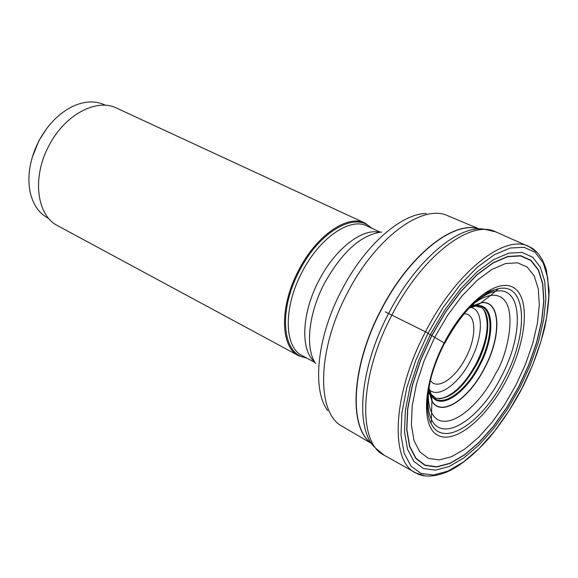 <?xml version="1.0" encoding="UTF-8"?>
<svg xmlns="http://www.w3.org/2000/svg" width="578" height="578" viewBox="0 0 578 578"><rect width="100%" height="100%" fill="white"/><g stroke="black" fill="none" stroke-linecap="round" stroke-linejoin="round"><path stroke-width="0.87" d="M469.358 307.814L476.2 305.668C494.385 302.713 495.613 335.753 479.848 365.202C465.406 394.102 439.591 410.98 431.354 395.258L428.97 388.474M470.413 306.716L481.582 302.699C500.721 300.517 501.509 336.15 484.617 367.738C469.126 398.704 441.606 417.338 432.2 401.356L428.724 389.962M495.498 291.269L490.599 295.409C522.331 291.644 508.488 354.805 495.599 373.598C476.496 411.904 442.213 434.577 431.802 412.88C429.158 407.772 428.016 400.901 428.377 392.274M461.865 316.058C473.859 301.622 485.079 293.371 495.519 291.298C522.707 285.315 524.289 333.795 501.307 376.661C480.325 418.797 442.538 443.781 431.419 419.339C426.846 409.766 426.716 395.908 431.022 377.759M371.95 228.274L365.065 223.144C347.703 214.055 316.419 235.347 298.667 270.244C279.405 306.246 280.2 347.01 298.689 355.73L306.925 358.165M298.689 355.73L57.67 225.709C36.645 215.442 31.768 177.193 49.014 145.562C64.736 114.798 96.555 97.935 116.554 108.086L365.065 223.144M48.863 218.607L47.764 218.022C38.618 212.95 32.693 204.07 29.991 191.376C27.115 175.156 30.128 158.249 39.037 140.656C47.743 124.675 58.891 113.288 72.481 106.504C84.265 101.063 94.922 100.485 104.466 104.77L105.593 105.29M32.13 157.707L38.87 140.721L46.804 128.388M444.561 343.159L425.502 331.801L385.259 311.882M521.898 388.423L508.98 410.871L494.515 431.21L479.083 448.557L463.31 462.104L447.892 471.128L433.543 475.037L421.001 473.418L410.994 466.106L404.152 453.203L401.009 435.183L401.883 412.873L406.861 387.426L415.748 360.311L428.06 333.152L443.059 307.612L459.806 285.221L477.276 267.267L494.436 254.681L510.331 247.991L524.13 247.319L535.221 252.441L543.161 262.846L547.727 277.801L548.825 296.435L546.557 317.806L541.095 340.926L532.75 364.79L521.898 388.423M430.379 334.525L418.645 360.412L410.156 386.263L405.38 410.532L404.506 431.853L407.468 449.106L413.949 461.482L423.479 468.548L435.444 470.167L449.149 466.489L463.91 457.906L479.018 444.966L493.814 428.363L507.686 408.877L520.077 387.354L530.481 364.689L538.472 341.808L543.681 319.656L545.834 299.202L544.743 281.392L540.336 267.13L532.699 257.239L522.064 252.42L508.85 253.135L493.67 259.587L477.291 271.653L460.63 288.805L444.67 310.169L430.379 334.525M537.164 252.499L528.754 246.409C504.659 233.794 456.071 271.638 425.502 331.801C392.534 394.066 389.68 460.796 415.394 472.833L425.314 475.918M384.081 455.189C357.609 442.676 359.386 376.35 391.913 315.053C422.048 255.801 470.976 218.99 495.859 231.915L531.139 247.63C537.764 251.408 542.843 258.843 546.383 269.933L549.1 290.539C548.97 301.319 547.568 313.413 544.895 326.83C539.939 347.32 532.302 367.875 521.985 388.481C512.18 406.991 501.148 423.573 488.894 438.232C471.337 457.848 456.577 468.137 445.681 472.501C434.396 476.648 425.119 477.161 417.843 474.032L384.081 455.189L375.548 448.066C354.733 429.953 359.292 368.88 388.626 313.457C415.835 260.107 459.214 223.961 485.043 229.35L495.859 231.915M483.829 309.909C490.014 322.38 487.507 340.211 476.315 363.403C464.596 384.789 452.256 396.595 439.316 398.82M431.47 396.443L428.06 392.043M483.562 309.562C490.628 321.541 488.388 339.575 476.857 363.656C464.625 385.829 451.96 397.548 438.875 398.813M431.354 395.475L428.551 391.068M428.464 390.851L428.305 390.453M431.325 395.265L431.231 394.413C439.338 410.04 464.885 393.459 479.162 364.834C494.804 335.681 493.46 303.06 475.456 306.08L481.315 307.503C491.575 314.056 489.248 340.594 477.023 363.743C463.101 388.503 449.388 400.005 435.884 398.249L431.231 394.413L429.02 388.199M431.311 395.157L428.623 390.598M490.599 295.409L481.264 302.597C500.859 299.823 501.942 335.818 484.783 367.825C469.105 399.246 441.137 417.851 431.932 401.154L428.71 390.056M431.072 423.19C428.377 420.408 425.329 402.512 428.392 389.904C431 374.768 436.412 359.148 444.619 343.043C453.795 326.093 464.026 312.236 475.318 301.478L487.68 292.432L490.556 290.987L498.417 288.704C527.172 282.122 528.899 333.239 504.623 378.438C482.522 422.915 442.661 449.214 431.08 423.204L431.383 419.397M506.675 379.573C487.507 416.991 456.439 443.716 438.789 435.733C420.827 428.377 422.525 384.356 444.215 342.79C465.651 301.08 499.522 276.284 514.875 288.53C530.568 300.17 526.059 342.284 506.675 379.573M515.988 384.977L504.702 404.571L492.066 422.287L478.591 437.344L464.864 449.027L451.483 456.721L439.085 459.929L428.305 458.325L419.758 451.801L413.978 440.501L411.384 424.852L412.237 405.583L416.586 383.705L424.245 360.441L434.808 337.162L447.647 315.256L462.003 296.001L476.995 280.489L491.77 269.529L505.504 263.575L517.491 262.795L527.187 267.029L534.18 275.865L538.255 288.704L539.317 304.816L537.417 323.369L532.714 343.505L525.46 364.335L515.988 384.977M518.762 386.588L506.747 407.468L493.287 426.354L478.931 442.437L464.286 454.958L449.995 463.245L436.722 466.757L425.162 465.145L415.965 458.26L409.715 446.238L406.883 429.526L407.757 408.899L412.389 385.432L420.596 360.455L431.939 335.442L445.739 311.918L461.157 291.261L477.255 274.658L493.092 262.968L507.787 256.675L520.59 255.938L530.907 260.555L538.328 270.085L542.626 283.87L543.71 301.109L541.644 320.927L536.601 342.407L528.856 364.602L518.762 386.588M518.863 386.646L506.812 407.569L493.323 426.499L478.945 442.625L464.264 455.168L449.937 463.477L436.636 467.002L425.047 465.391L415.828 458.491L409.564 446.44L406.724 429.692L407.591 409.014L412.237 385.49L420.459 360.448L431.831 335.385L445.667 311.795L461.121 291.088L477.262 274.449L493.135 262.73L507.867 256.43L520.699 255.693L531.038 260.324L538.479 269.883L542.778 283.697L543.862 300.979L541.788 320.841L536.738 342.364L528.978 364.61L518.863 386.646M498.395 288.704C479.928 293.682 462.068 311.838 444.807 343.18M490.592 295.416C484.458 296.601 478.273 299.823 472.038 305.076M471.923 305.17L468.903 307.814M469.155 308.023L475.456 306.08L481.575 302.67L470.456 306.665M476.099 305.697L470.839 306.275M476.373 305.538L471.171 305.935M470.947 305.993L470.528 306.109M477.218 305.054L471.662 304.96M464.076 313.782C476.453 313.175 477.023 336.728 465.789 357.724L465.767 357.768C455.464 378.308 437.279 390.555 430.581 380.692M429.353 389.659C438.276 398.928 458.795 383.915 470.6 360.448L470.629 360.397C483.446 336.353 483.808 309.035 470.521 307.424M371.582 443.362C348.426 428.096 351.359 366.257 381.249 309.887L381.292 309.815C409 255.469 453.875 220.182 478.902 228.989M478.989 228.989C453.997 219.85 408.892 255.144 381.075 309.714L381.039 309.779C351.027 366.365 348.223 428.414 371.632 443.434M371.82 443.702L342.595 426.528C316.318 413.653 316.773 350.564 347.342 293.104L347.385 293.024C375.678 237.435 423.002 203.275 448.058 215.876L479.314 228.982M426.405 213.463C401.089 213.578 364.523 245.628 341.634 290.286L341.598 290.366C316.975 336.945 311.788 389.391 327.697 410.633M315.74 363.663C304.946 348.556 308.37 313.666 324.54 283.112L324.569 283.054C342.263 251.647 361.279 234.646 381.632 232.038M379.269 232.262C362.11 228.057 335.002 249.053 318.984 280.395L318.955 280.446C301.658 312.958 300.17 349.972 314.497 361.64M315.01 362.522L302.048 355.542C284.008 347.053 283.285 307.214 302.106 272.028L302.142 271.963C319.497 237.883 350.008 217.075 366.929 225.947L380.281 232.139M370.866 227.775C355.34 211.216 319.331 231.54 299.541 270.62L299.505 270.692C277.917 310.805 282.346 355.116 305.87 357.601M432.171 401.363L431.333 395.309M431.925 401.154L431.383 419.339M498.417 288.704L495.519 291.254"/></g></svg>

